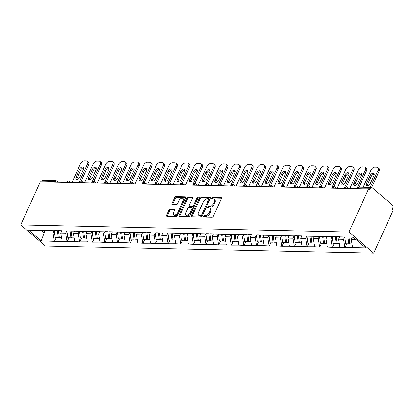 <?xml version="1.0" encoding="UTF-8"?>
<svg xmlns="http://www.w3.org/2000/svg" width="414" height="414" viewBox="0 0 414 414"><rect width="100%" height="100%" fill="white"/><g stroke="black" fill="none" stroke-linecap="round" stroke-linejoin="round"><path stroke-width="0.62" d="M203.409 216.382A0.807 0.481 -49.5 0 0 203.44 217.008A0.807 0.481 -49.5 0 0 203.652 217.081L212.092 217.267A1.154 0.683 -49.5 0 0 213.339 216.299L221.412 198.58A1.154 0.683 -49.5 0 0 221.366 197.685A1.154 0.683 -49.5 0 0 221.066 197.576L212.62 197.395A0.807 0.481 -49.5 0 0 211.751 198.073A0.807 0.481 -49.5 0 0 211.782 198.699A0.807 0.481 -49.5 0 0 211.994 198.772L213.086 198.798A3.695 2.189 -49.5 0 1 214.048 199.134A3.695 2.189 -49.5 0 1 214.193 202.001L213.52 203.476A3.695 2.189 -49.5 0 1 209.541 206.576L208.449 206.55A0.807 0.481 -49.5 0 0 207.58 207.228A0.807 0.481 -49.5 0 0 207.611 207.854A0.807 0.481 -49.5 0 0 207.823 207.926L208.915 207.952A3.695 2.189 -49.5 0 1 209.877 208.289A3.695 2.189 -49.5 0 1 210.022 211.156L209.349 212.636A3.695 2.189 -49.5 0 1 205.37 215.73L204.278 215.704A0.807 0.481 -49.5 0 0 203.409 216.382M209.877 208.289L210.602 208.904A3.695 2.189 -49.5 0 1 210.742 211.771L210.069 213.251A3.695 2.189 -49.5 0 1 206.094 216.346L204.997 216.32A0.807 0.481 -49.5 0 0 204.128 216.998A0.807 0.481 -49.5 0 0 204.092 217.091M221.526 198.187L213.345 198.011A0.807 0.481 -49.5 0 0 212.475 198.689A0.807 0.481 -49.5 0 0 212.434 198.782M214.048 199.134L214.773 199.75A3.695 2.189 -49.5 0 1 214.918 202.617L214.245 204.092A3.695 2.189 -49.5 0 1 210.265 207.191L209.173 207.166A0.807 0.481 -49.5 0 0 208.299 207.844A0.807 0.481 -49.5 0 0 208.263 207.937M170.076 209.349A1.154 0.683 -49.5 0 0 168.829 210.317L166.568 215.29A1.154 0.683 -49.5 0 0 166.609 216.186A1.154 0.683 -49.5 0 0 166.914 216.289L176.292 216.491A1.154 0.683 -49.5 0 0 177.534 215.523L185.607 197.804A1.154 0.683 -49.5 0 0 185.565 196.909A1.154 0.683 -49.5 0 0 185.265 196.805L175.883 196.603A1.154 0.683 -49.5 0 0 174.641 197.571L171.903 203.574A1.154 0.683 -49.5 0 0 171.95 204.469A1.154 0.683 -49.5 0 0 172.25 204.578L176.266 204.661A1.154 0.683 -49.5 0 0 177.508 203.693L178.864 200.718A3.089 1.832 -49.5 0 1 182.998 198.415A3.089 1.832 -49.5 0 1 183.117 200.811L177.803 212.475A3.089 1.832 -49.5 0 1 173.668 214.778A3.089 1.832 -49.5 0 1 173.549 212.382L174.434 210.436A1.154 0.683 -49.5 0 0 174.387 209.541A1.154 0.683 -49.5 0 0 174.087 209.437L170.076 209.349L170.796 209.965A1.154 0.683 -49.5 0 0 169.554 210.933L167.287 215.906A1.154 0.683 -49.5 0 0 167.173 216.294M40.308 181.891L368.548 188.975L348.945 232L20.7 224.916L40.308 181.891M191.284 215.823A1.154 0.683 -49.5 0 0 191.33 216.719A1.154 0.683 -49.5 0 0 191.63 216.822L201.007 217.024A1.154 0.683 -49.5 0 0 202.249 216.061L210.328 198.337A1.154 0.683 -49.5 0 0 210.281 197.442A1.154 0.683 -49.5 0 0 209.981 197.338L200.604 197.136A1.154 0.683 -49.5 0 0 199.357 198.104L191.284 215.823L192.003 216.439A1.154 0.683 -49.5 0 0 191.894 216.827M188.649 216.76L179.272 216.558A1.154 0.683 -49.5 0 1 178.967 216.45A1.154 0.683 -49.5 0 1 178.926 215.554L186.999 197.835A1.154 0.683 -49.5 0 1 188.241 196.867L192.256 196.955A1.154 0.683 -49.5 0 1 192.557 197.059A1.154 0.683 -49.5 0 1 192.603 197.959L189.327 205.142A1.154 0.683 -49.5 0 0 189.374 206.037A1.154 0.683 -49.5 0 0 189.674 206.146L192.334 206.203A1.154 0.683 -49.5 0 0 193.581 205.235L196.992 197.752A0.807 0.481 -49.5 0 1 198.068 197.152A0.807 0.481 -49.5 0 1 198.104 197.778L189.891 215.792A1.154 0.683 -49.5 0 1 188.649 216.76M348.945 232L373.692 253.12L45.452 246.035L20.7 224.916M56.325 237.532L54.591 241.341L62.281 241.507L60.739 233.227L61.893 230.696M54.591 241.341L41.214 240.87L28.659 230.158L353.178 237.165L365.733 247.877L352.578 247.593L351.253 239.499L352.324 237.144M346.839 243.799L345.1 247.613L352.578 247.593M345.1 247.613L339.946 247.318L338.621 239.225L339.775 236.694M334.207 243.53L332.468 247.339L339.946 247.318M332.468 247.339L327.314 247.049L325.989 238.956L327.143 236.42M321.574 243.256L319.841 247.065L327.314 247.049M319.841 247.065L314.681 246.775L313.362 238.681L314.516 236.151M308.942 242.982L307.209 246.791L314.681 246.775M307.209 246.791L302.054 246.501L300.73 238.407L301.884 235.876M296.315 242.713L294.577 246.521L302.054 246.501M294.577 246.521L289.422 246.232L288.097 238.138L289.251 235.602M283.683 242.438L281.944 246.247L289.422 246.232M281.944 246.247L276.79 245.957L275.465 237.864L276.619 235.333M271.051 242.164L269.312 245.973L276.79 245.957M269.312 245.973L264.158 245.683L262.838 237.589L263.992 235.059M258.419 241.895L256.685 245.704L264.158 245.683M256.685 245.704L251.526 245.409L250.206 237.32L251.36 234.785M245.787 241.621L244.053 245.43L251.526 245.409M244.053 245.43L238.899 245.14L237.574 237.046L238.728 234.515M233.16 241.346L231.421 245.155L238.899 245.14M231.421 245.155L226.267 244.865L224.942 236.772L226.096 234.241M220.527 241.072L218.789 244.886L226.267 244.865M218.789 244.886L213.634 244.591L212.315 236.503L213.469 233.967M207.895 240.803L206.162 244.612L213.634 244.591M206.162 244.612L201.002 244.322L199.683 236.228L200.837 233.698M195.263 240.529L193.529 244.338L201.002 244.322M193.529 244.338L188.375 244.048L187.05 235.954L188.204 233.424M182.636 240.255L180.897 244.069L188.375 244.048M180.897 244.069L175.743 243.774L174.418 235.685L175.572 233.149M170.004 239.985L168.265 243.794L175.743 243.774M168.265 243.794L163.111 243.504L161.791 235.411L162.945 232.88M157.372 239.711L155.638 243.52L163.111 243.504M155.638 243.52L150.479 243.23L149.159 235.136L150.313 232.606M144.74 239.437L143.006 243.251L150.479 243.23M143.006 243.251L137.852 242.956L136.527 234.862L137.681 232.332M132.113 239.168L130.374 242.977L137.852 242.956M130.374 242.977L125.219 242.687L123.895 234.593L125.049 232.057M119.48 238.894L117.742 242.702L125.219 242.687M117.742 242.702L112.587 242.413L111.268 234.319L112.417 231.788M106.848 238.619L105.115 242.428L112.587 242.413M105.115 242.428L99.955 242.138L98.635 234.045L99.79 231.514M94.216 238.35L92.482 242.159L99.955 242.138M92.482 242.159L87.328 241.869L86.003 233.775L87.157 231.24M81.589 238.076L79.85 241.885L87.328 241.869M79.85 241.885L74.696 241.595L73.371 233.501L74.525 230.971M68.957 237.802L67.218 241.61L74.696 241.595M67.218 241.61L62.064 241.321M60.739 233.227L65.681 233.336L66.752 230.981M54.964 230.546L54.446 230.717M67.001 241.429L65.681 233.336M73.371 233.501L78.313 233.61L79.385 231.255M67.591 230.821L67.078 230.986M79.633 241.698L78.313 233.61M86.003 233.775L90.94 233.879L92.017 231.524M80.223 231.09L79.711 231.26M92.265 241.973L90.94 233.879M98.635 234.045L103.572 234.153L104.644 231.799M92.855 231.364L92.343 231.535M104.897 242.247L103.572 234.153M111.268 234.319L116.205 234.427L117.276 232.073M105.487 231.638L104.97 231.809M117.524 242.516L116.205 234.427M123.895 234.593L128.837 234.697L129.908 232.347M118.114 231.912L117.602 232.078M130.156 242.79L128.837 234.697M136.527 234.862L141.464 234.971L142.54 232.616M130.746 232.182L130.234 232.352M142.789 243.065L141.464 234.971M149.159 235.136L154.096 235.245L155.167 232.891M143.379 232.456L142.866 232.627M155.421 243.339L154.096 235.245M161.791 235.411L166.728 235.514L167.799 233.165M156.011 232.73L155.493 232.896M168.053 243.608L166.728 235.514M174.418 235.685L179.36 235.789L180.432 233.434M168.643 232.999L168.125 233.17M180.68 243.882L179.36 235.789M187.05 235.954L191.987 236.063L193.064 233.708M181.27 233.273L180.758 233.444M193.312 244.156L191.987 236.063M199.683 236.228L204.619 236.332L205.696 233.982M193.902 233.548L193.39 233.713M205.944 244.426L204.619 236.332M212.315 236.503L217.252 236.606L218.323 234.252M206.534 233.817L206.017 233.988M218.576 244.7L217.252 236.606M224.942 236.772L229.884 236.88L230.955 234.526M219.166 234.091L218.649 234.262M231.203 244.974L229.884 236.88M237.574 237.046L242.516 237.155L243.587 234.8M231.793 234.365L231.281 234.531M243.836 245.243L242.516 237.155M250.206 237.32L255.143 237.424L256.219 235.069M244.426 234.634L243.913 234.805M256.468 245.518L255.143 237.424M262.838 237.589L267.775 237.698L268.846 235.343M257.058 234.909L256.545 235.08M269.1 245.792L267.775 237.698M275.465 237.864L280.407 237.972L281.479 235.618M269.69 235.183L269.172 235.349M281.727 246.061L280.407 237.972M288.097 238.138L293.04 238.241L294.111 235.887M282.317 235.457L281.805 235.623M294.359 246.335L293.04 238.241M300.73 238.407L305.667 238.516L306.743 236.161M294.949 235.726L294.437 235.897M306.991 246.609L305.667 238.516M313.362 238.681L318.299 238.79L319.37 236.435M307.581 236.001L307.069 236.171M319.624 246.879L318.299 238.79M325.989 238.956L330.931 239.059L332.002 236.71M320.213 236.275L319.696 236.441M332.251 247.153L330.931 239.059M338.621 239.225L343.563 239.333L344.634 236.979M332.84 236.544L332.328 236.715M344.883 247.427L343.563 239.333M368.548 188.975L369.635 189.902L370.364 188.298A1.765 1.283 91.2 0 1 371.482 187.454A1.765 1.283 91.2 0 1 372.134 187.718L392.55 205.137A1.765 1.283 91.2 0 1 392.948 207.564L392.218 209.168L393.3 210.095L373.692 253.12M351.253 239.499L356.035 239.602M41.084 230.427L43.941 232.865L53.049 233.061L54.12 230.707M45.095 230.334L41.214 240.87M42.331 230.272L41.819 230.443M54.374 241.155L53.049 233.061M54.348 182.196L54.669 181.482L42.119 181.213L41.798 181.922M42.119 181.213A1.765 1.283 -88.8 0 1 43.242 180.369L55.792 180.639A1.765 1.283 -88.8 0 0 54.669 181.482A1.765 0.621 24.5 0 1 56.728 182.248M210.436 197.949L201.323 197.752A1.154 0.683 -49.5 0 0 200.081 198.72L192.003 216.439M200.759 215.627A0.807 0.481 -49.5 0 0 201.634 214.954L208.718 199.398A0.807 0.481 -49.5 0 0 208.687 198.772A0.807 0.481 -49.5 0 0 208.475 198.699L207.326 198.673A3.695 2.189 -49.5 0 0 203.346 201.768L198.503 212.398A3.695 2.189 -49.5 0 0 198.642 215.264A3.695 2.189 -49.5 0 0 199.61 215.606L200.759 215.627L201.483 216.243A0.807 0.481 -49.5 0 0 202.353 215.57L201.634 214.954M208.687 198.772L209.412 199.388A0.807 0.481 -49.5 0 1 209.443 200.014L202.353 215.57M198.642 215.264L199.367 215.88A3.695 2.189 -49.5 0 0 200.329 216.222L199.61 215.606M201.483 216.243L200.329 216.222M192.717 197.566L188.965 197.483A1.154 0.683 -49.5 0 0 187.723 198.451L179.645 216.17A1.154 0.683 -49.5 0 0 179.531 216.563M189.374 206.037L190.093 206.653A1.154 0.683 -49.5 0 0 190.393 206.762L193.059 206.819A1.154 0.683 -49.5 0 0 194.301 205.851L197.711 198.368L196.992 197.752M198.027 197.944A0.807 0.481 -49.5 0 0 197.711 198.368M185.927 212.599A3.089 1.832 -49.5 0 0 186.052 214.995A3.089 1.832 -49.5 0 0 190.181 212.692L192.055 208.584A1.154 0.683 -49.5 0 0 192.008 207.688A1.154 0.683 -49.5 0 0 191.708 207.58L189.048 207.523A1.154 0.683 -49.5 0 0 187.801 208.49L185.927 212.599M186.052 214.995L186.771 215.611A3.089 1.832 -49.5 0 0 190.901 213.308L190.181 212.692M192.008 207.688L192.733 208.299A1.154 0.683 -49.5 0 1 192.774 209.199L190.901 213.308M174.548 210.048L170.796 209.965M173.668 214.778L174.392 215.394A3.089 1.832 -49.5 0 0 178.522 213.091L177.803 212.475M182.998 198.415L183.718 199.025A3.089 1.832 -49.5 0 1 183.837 201.427L178.522 213.091M185.72 197.416L176.607 197.219A1.154 0.683 -49.5 0 0 175.365 198.187L172.628 204.19A1.154 0.683 -49.5 0 0 172.514 204.583M379.105 171.184L378.018 170.263A3.529 2.091 -49.5 0 0 377.884 167.52L378.965 168.446A3.529 2.091 130.5 0 1 379.105 171.184L371.679 187.48M367.415 185.731A2.763 1.635 130.5 0 1 367.668 184.256L371.234 176.431A2.763 1.635 130.5 0 1 374.209 174.118M378.018 170.263L370.199 187.428M377.884 167.52A3.529 2.091 -49.5 0 0 376.963 167.199L374.779 167.152A3.529 2.091 -49.5 0 0 370.975 170.107L363.156 187.273M370.39 183.412A2.763 1.635 130.5 0 1 366.695 185.477A2.763 1.635 130.5 0 1 366.587 183.33L370.152 175.51A2.763 1.635 130.5 0 1 373.847 173.445A2.763 1.635 130.5 0 1 373.956 175.593L370.39 183.412M348.95 237.072L349.871 243.867L351.972 243.913M352.066 237.139L352.128 237.584M344.779 236.984L345.7 243.779L348.816 243.846L347.895 237.051M349.83 243.567L348.816 243.846M366.473 170.91L365.391 169.988A3.529 2.091 -49.5 0 0 365.251 167.251L366.333 168.172A3.529 2.091 130.5 0 1 366.473 170.91L359.057 187.185M354.782 185.456A2.763 1.635 130.5 0 1 355.036 183.982L358.602 176.162A2.763 1.635 130.5 0 1 361.582 173.844M365.391 169.988L356.852 188.727M365.251 167.251A3.529 2.091 -49.5 0 0 364.33 166.925L362.146 166.878A3.529 2.091 -49.5 0 0 358.348 169.838L349.804 188.572M357.758 183.143A2.763 1.635 130.5 0 1 354.063 185.203A2.763 1.635 130.5 0 1 353.954 183.06L357.52 175.236A2.763 1.635 130.5 0 1 361.22 173.171A2.763 1.635 130.5 0 1 361.324 175.319L357.758 183.143M339.408 236.689A9.651 7.002 91.2 0 0 339.413 236.704L336.297 236.637A9.651 7.002 -88.8 0 1 336.292 236.622L337.239 243.592L339.345 243.639M339.413 236.704L339.496 237.31M332.147 236.71L333.068 243.504L336.189 243.572L335.242 236.617A9.651 7.002 -88.8 0 1 335.242 236.596M337.198 243.292L336.189 243.572M353.841 170.64L352.759 169.714A3.529 2.091 -49.5 0 0 352.619 166.977L353.706 167.903A3.529 2.091 130.5 0 1 353.841 170.64L346.425 186.916M342.15 185.182A2.763 1.635 130.5 0 1 342.404 183.712L345.969 175.888A2.763 1.635 130.5 0 1 348.95 173.569M352.759 169.714L344.22 188.453M352.619 166.977A3.529 2.091 -49.5 0 0 351.703 166.656L349.514 166.609A3.529 2.091 -49.5 0 0 345.716 169.564L337.177 188.303M345.131 182.869A2.763 1.635 130.5 0 1 341.431 184.934A2.763 1.635 130.5 0 1 341.322 182.786L344.888 174.962A2.763 1.635 130.5 0 1 348.588 172.902A2.763 1.635 130.5 0 1 348.697 175.044L345.131 182.869M326.863 237.041L326.781 236.43A9.651 7.002 91.2 0 0 326.781 236.43L323.665 236.363A9.651 7.002 -88.8 0 1 323.66 236.347M323.665 236.363L324.607 243.323L326.713 243.365M319.515 236.435L320.441 243.23L323.557 243.297L322.609 236.342A9.651 7.002 -88.8 0 1 322.609 236.327M324.566 243.018L323.557 243.297M341.208 170.366L340.127 169.445A3.529 2.091 -49.5 0 0 339.992 166.702L341.074 167.629A3.529 2.091 130.5 0 1 341.208 170.366L333.793 186.647M329.518 184.913A2.763 1.635 130.5 0 1 329.777 183.438L333.342 175.614A2.763 1.635 130.5 0 1 336.318 173.3M340.127 169.445L331.588 188.179M339.992 166.702A3.529 2.091 -49.5 0 0 339.071 166.381L336.882 166.335A3.529 2.091 -49.5 0 0 333.084 169.29L324.545 188.028M332.499 182.595A2.763 1.635 130.5 0 1 328.799 184.66A2.763 1.635 130.5 0 1 328.695 182.512L332.256 174.692A2.763 1.635 130.5 0 1 335.956 172.628A2.763 1.635 130.5 0 1 336.064 174.775L332.499 182.595M314.148 236.14A9.651 7.002 91.2 0 0 314.148 236.161L311.033 236.094A9.651 7.002 -88.8 0 1 311.033 236.073L311.98 243.049L314.081 243.096M314.148 236.161L314.231 236.767M306.888 236.166L307.809 242.961L310.924 243.028L309.982 236.068A9.651 7.002 -88.8 0 1 309.977 236.052L307.53 236.016M311.939 242.749L310.924 243.028M328.581 170.092L327.495 169.171A3.529 2.091 -49.5 0 0 327.36 166.433L328.442 167.354A3.529 2.091 130.5 0 1 328.581 170.092L321.161 186.372M316.891 184.639A2.763 1.635 130.5 0 1 317.145 183.164L320.71 175.345A2.763 1.635 130.5 0 1 323.686 173.026M327.495 169.171L318.956 187.909M327.36 166.433A3.529 2.091 -49.5 0 0 326.439 166.107L324.255 166.061A3.529 2.091 -49.5 0 0 320.452 169.016L311.913 187.754M319.867 182.326A2.763 1.635 130.5 0 1 316.172 184.385A2.763 1.635 130.5 0 1 316.063 182.243L319.629 174.418A2.763 1.635 130.5 0 1 323.324 172.353A2.763 1.635 130.5 0 1 323.432 174.501L319.867 182.326M301.604 236.492L301.521 235.887A9.651 7.002 91.2 0 0 301.521 235.887L298.401 235.82A9.651 7.002 -88.8 0 1 298.401 235.804M298.401 235.82L299.348 242.775L301.449 242.821M294.256 235.892L295.177 242.687L298.292 242.754L297.35 235.799A9.651 7.002 -88.8 0 1 297.345 235.778M299.306 242.475L298.292 242.754M315.949 169.823L314.868 168.896A3.529 2.091 -49.5 0 0 314.728 166.159L315.81 167.08A3.529 2.091 130.5 0 1 315.949 169.823L308.528 186.098M304.259 184.365A2.763 1.635 130.5 0 1 304.513 182.89L308.078 175.07A2.763 1.635 130.5 0 1 311.059 172.752M314.868 168.896L306.329 187.635M314.728 166.159A3.529 2.091 -49.5 0 0 313.807 165.838L311.623 165.791A3.529 2.091 -49.5 0 0 307.819 168.746L299.281 187.485M307.235 182.051A2.763 1.635 130.5 0 1 303.54 184.116A2.763 1.635 130.5 0 1 303.431 181.969L306.997 174.144A2.763 1.635 130.5 0 1 310.691 172.084A2.763 1.635 130.5 0 1 310.8 174.227L307.235 182.051M288.884 235.597A9.651 7.002 91.2 0 0 288.889 235.613L285.769 235.545A9.651 7.002 -88.8 0 1 285.769 235.53L286.716 242.506L288.822 242.547M288.889 235.613L288.972 236.223M281.623 235.618L282.545 242.413L285.665 242.48L284.718 235.525A9.651 7.002 -88.8 0 1 284.718 235.509L282.27 235.473M286.674 242.2L285.665 242.48M303.317 169.549L302.236 168.622A3.529 2.091 -49.5 0 0 302.096 165.885L303.183 166.811A3.529 2.091 130.5 0 1 303.317 169.549L295.896 185.829M291.627 184.095A2.763 1.635 130.5 0 1 291.88 182.621L295.446 174.796A2.763 1.635 130.5 0 1 298.427 172.483M302.236 168.622L293.697 187.361M302.096 165.885A3.529 2.091 -49.5 0 0 301.175 165.564L298.991 165.517A3.529 2.091 -49.5 0 0 295.192 168.472L286.654 187.211M294.608 181.777A2.763 1.635 130.5 0 1 290.907 183.842A2.763 1.635 130.5 0 1 290.799 181.694L294.364 173.875A2.763 1.635 130.5 0 1 298.064 171.81A2.763 1.635 130.5 0 1 298.168 173.958L294.608 181.777M276.34 235.949L276.257 235.343A9.651 7.002 91.2 0 0 276.257 235.343L273.142 235.276A9.651 7.002 -88.8 0 1 273.136 235.255M273.142 235.276L274.084 242.231L276.19 242.278M268.991 235.349L269.918 242.138L273.033 242.206L272.086 235.25A9.651 7.002 -88.8 0 1 272.086 235.235M274.042 241.926L273.033 242.206M290.685 169.274L289.603 168.353A3.529 2.091 -49.5 0 0 289.469 165.616L290.55 166.537A3.529 2.091 130.5 0 1 290.685 169.274L283.269 185.555M278.995 183.821A2.763 1.635 130.5 0 1 279.253 182.346L282.819 174.522A2.763 1.635 130.5 0 1 285.795 172.208M289.603 168.353L281.065 187.092M289.469 165.616A3.529 2.091 -49.5 0 0 288.548 165.289L286.359 165.243A3.529 2.091 -49.5 0 0 282.56 168.198L274.021 186.937M281.975 181.503A2.763 1.635 130.5 0 1 278.275 183.568A2.763 1.635 130.5 0 1 278.167 181.425L281.732 173.601A2.763 1.635 130.5 0 1 285.432 171.536A2.763 1.635 130.5 0 1 285.541 173.683L281.975 181.503M263.625 235.054A9.651 7.002 91.2 0 0 263.625 235.069L260.509 235.002A9.651 7.002 -88.8 0 1 260.509 234.986L261.457 241.957L263.558 242.004M263.625 235.069L263.708 235.675M256.359 235.074L257.285 241.869L260.401 241.936L259.459 234.976A9.651 7.002 -88.8 0 1 259.454 234.961L257.006 234.924M261.415 241.657L260.401 241.936M278.058 169.005L276.971 168.079A3.529 2.091 -49.5 0 0 276.837 165.341L277.918 166.262A3.529 2.091 130.5 0 1 278.058 169.005L270.637 185.281M266.368 183.547A2.763 1.635 130.5 0 1 266.621 182.072L270.187 174.253A2.763 1.635 130.5 0 1 273.162 171.934M276.971 168.079L268.432 186.817M276.837 165.341A3.529 2.091 -49.5 0 0 275.915 165.02L273.732 164.969A3.529 2.091 -49.5 0 0 269.928 167.929L261.389 186.662M269.343 181.234A2.763 1.635 130.5 0 1 265.648 183.293A2.763 1.635 130.5 0 1 265.54 181.151L269.105 173.326A2.763 1.635 130.5 0 1 272.8 171.267A2.763 1.635 130.5 0 1 272.909 173.409L269.343 181.234M251.081 235.406L250.998 234.795A9.651 7.002 91.2 0 0 250.998 234.795L247.877 234.728A9.651 7.002 -88.8 0 1 247.877 234.712M247.877 234.728L248.824 241.683L250.925 241.729M243.732 234.8L244.653 241.595L247.769 241.662L246.827 234.707A9.651 7.002 -88.8 0 1 246.822 234.686M248.783 241.383L247.769 241.662M265.426 168.731L264.344 167.805A3.529 2.091 -49.5 0 0 264.204 165.067L265.286 165.993A3.529 2.091 130.5 0 1 265.426 168.731L258.005 185.011M253.735 183.278A2.763 1.635 130.5 0 1 253.989 181.803L257.555 173.978A2.763 1.635 130.5 0 1 260.535 171.665M264.344 167.805L255.805 186.543M264.204 165.067A3.529 2.091 -49.5 0 0 263.283 164.746L261.099 164.7A3.529 2.091 -49.5 0 0 257.296 167.654L248.757 186.393M256.711 180.959A2.763 1.635 130.5 0 1 253.016 183.024A2.763 1.635 130.5 0 1 252.907 180.877L256.473 173.057A2.763 1.635 130.5 0 1 260.168 170.992A2.763 1.635 130.5 0 1 260.277 173.135L256.711 180.959M238.361 234.505A9.651 7.002 91.2 0 0 238.366 234.521L235.245 234.453A9.651 7.002 -88.8 0 1 235.245 234.438M235.245 234.453L236.192 241.414L238.293 241.46M238.366 234.521L238.448 235.131M231.1 234.531L232.021 241.321L235.142 241.388L234.195 234.433A9.651 7.002 -88.8 0 1 234.195 234.417L231.747 234.381M236.151 241.108L235.142 241.388M252.794 168.457L251.712 167.535A3.529 2.091 -49.5 0 0 251.572 164.798L252.654 165.719A3.529 2.091 130.5 0 1 252.794 168.457L245.373 184.737M241.103 183.004A2.763 1.635 130.5 0 1 241.357 181.529L244.922 173.704A2.763 1.635 130.5 0 1 247.903 171.391M251.712 167.535L243.173 186.269M251.572 164.798A3.529 2.091 -49.5 0 0 250.651 164.472L248.467 164.425A3.529 2.091 -49.5 0 0 244.669 167.38L236.13 186.119M244.084 180.685A2.763 1.635 130.5 0 1 240.384 182.75A2.763 1.635 130.5 0 1 240.275 180.607L243.841 172.783A2.763 1.635 130.5 0 1 247.541 170.718A2.763 1.635 130.5 0 1 247.644 172.866L244.084 180.685M225.733 234.231A9.651 7.002 91.2 0 0 225.733 234.252L222.618 234.184A9.651 7.002 -88.8 0 1 222.613 234.164M222.618 234.184L223.56 241.139L225.666 241.186M225.733 234.252L225.816 234.857M218.468 234.257L219.389 241.051L222.509 241.119L221.562 234.158A9.651 7.002 -88.8 0 1 221.562 234.143M223.519 240.839L222.509 241.119M240.161 168.182L239.08 167.261A3.529 2.091 -49.5 0 0 238.945 164.524L240.027 165.445A3.529 2.091 130.5 0 1 240.161 168.182L232.746 184.463M228.471 182.729A2.763 1.635 130.5 0 1 228.73 181.254L232.29 173.435A2.763 1.635 130.5 0 1 235.271 171.117M239.08 167.261L230.541 186M238.945 164.524A3.529 2.091 -49.5 0 0 238.024 164.203L235.835 164.151A3.529 2.091 -49.5 0 0 232.037 167.111L223.498 185.845M231.452 180.416A2.763 1.635 130.5 0 1 227.752 182.476A2.763 1.635 130.5 0 1 227.643 180.333L231.209 172.509A2.763 1.635 130.5 0 1 234.909 170.449A2.763 1.635 130.5 0 1 235.017 172.591L231.452 180.416M213.101 233.962A9.651 7.002 91.2 0 0 213.101 233.977L209.986 233.91A9.651 7.002 -88.8 0 1 209.981 233.894M209.986 233.91L210.928 240.865L213.034 240.912M213.101 233.977L213.184 234.588M205.836 233.982L206.762 240.777L209.877 240.844L208.935 233.889A9.651 7.002 -88.8 0 1 208.93 233.869M210.892 240.565L209.877 240.844M227.529 167.913L226.448 166.987A3.529 2.091 -49.5 0 0 226.313 164.249L227.395 165.176A3.529 2.091 130.5 0 1 227.529 167.913L220.113 184.194M215.839 182.46A2.763 1.635 130.5 0 1 216.098 180.985L219.663 173.161A2.763 1.635 130.5 0 1 222.639 170.847M226.448 166.987L217.909 185.726M226.313 164.249A3.529 2.091 -49.5 0 0 225.392 163.928L223.203 163.882A3.529 2.091 -49.5 0 0 219.404 166.837L210.866 185.576M218.82 180.142A2.763 1.635 130.5 0 1 215.12 182.207A2.763 1.635 130.5 0 1 215.016 180.059L218.582 172.24A2.763 1.635 130.5 0 1 222.277 170.175A2.763 1.635 130.5 0 1 222.385 172.317L218.82 180.142M200.469 233.687A9.651 7.002 91.2 0 0 200.474 233.703L197.354 233.636A9.651 7.002 -88.8 0 1 197.354 233.62L198.301 240.596L200.402 240.643M200.474 233.703L200.552 234.314M193.209 233.713L194.13 240.503L197.245 240.57L196.303 233.615A9.651 7.002 -88.8 0 1 196.298 233.599M198.259 240.291L197.245 240.57M214.902 167.639L213.821 166.718A3.529 2.091 -49.5 0 0 213.681 163.98L214.762 164.901A3.529 2.091 130.5 0 1 214.902 167.639L207.481 183.919M203.212 182.186A2.763 1.635 130.5 0 1 203.465 180.711L207.031 172.886A2.763 1.635 130.5 0 1 210.007 170.573M213.821 166.718L205.282 185.451M213.681 163.98A3.529 2.091 -49.5 0 0 212.76 163.654L210.576 163.608A3.529 2.091 -49.5 0 0 206.772 166.563L198.234 185.301M206.188 179.867A2.763 1.635 130.5 0 1 202.493 181.932A2.763 1.635 130.5 0 1 202.384 179.785L205.949 171.965A2.763 1.635 130.5 0 1 209.644 169.9A2.763 1.635 130.5 0 1 209.753 172.048L206.188 179.867M187.837 233.413A9.651 7.002 91.2 0 0 187.842 233.434L184.722 233.367A9.651 7.002 -88.8 0 1 184.722 233.346M184.722 233.367L185.669 240.322L187.77 240.368M187.842 233.434L187.925 234.039M180.576 233.439L181.498 240.234L184.618 240.301L183.671 233.341A9.651 7.002 -88.8 0 1 183.671 233.325M185.627 240.022L184.618 240.301M202.27 167.365L201.188 166.444A3.529 2.091 -49.5 0 0 201.049 163.706L202.13 164.627A3.529 2.091 130.5 0 1 202.27 167.365L194.849 183.645M190.58 181.912A2.763 1.635 130.5 0 1 190.833 180.437L194.399 172.617A2.763 1.635 130.5 0 1 197.38 170.299M201.188 166.444L192.65 185.182M201.049 163.706A3.529 2.091 -49.5 0 0 200.128 163.38L197.944 163.333A3.529 2.091 -49.5 0 0 194.145 166.293L185.607 185.027M193.555 179.598A2.763 1.635 130.5 0 1 189.86 181.658A2.763 1.635 130.5 0 1 189.752 179.516L193.317 171.691A2.763 1.635 130.5 0 1 197.017 169.631A2.763 1.635 130.5 0 1 197.121 171.774L193.555 179.598M175.21 233.144A9.651 7.002 91.2 0 0 175.21 233.16L172.095 233.092A9.651 7.002 -88.8 0 1 172.089 233.077L173.036 240.048L175.143 240.094M175.21 233.16L175.293 233.77M167.944 233.165L168.865 239.96L171.986 240.027L171.039 233.072A9.651 7.002 -88.8 0 1 171.039 233.051M172.995 239.747L171.986 240.027M189.638 167.096L188.556 166.169A3.529 2.091 -49.5 0 0 188.417 163.432L189.503 164.358A3.529 2.091 130.5 0 1 189.638 167.096L182.222 183.376M177.948 181.637A2.763 1.635 130.5 0 1 178.206 180.168L181.767 172.343A2.763 1.635 130.5 0 1 184.747 170.025M188.556 166.169L180.018 184.908M188.417 163.432A3.529 2.091 -49.5 0 0 187.501 163.111L185.312 163.064A3.529 2.091 -49.5 0 0 181.513 166.019L172.974 184.758M180.928 179.324A2.763 1.635 130.5 0 1 177.228 181.389A2.763 1.635 130.5 0 1 177.12 179.241L180.685 171.417A2.763 1.635 130.5 0 1 184.385 169.357A2.763 1.635 130.5 0 1 184.494 171.499L180.928 179.324M162.661 233.496L162.578 232.885A9.651 7.002 91.2 0 0 162.578 232.885L159.462 232.818A9.651 7.002 -88.8 0 1 159.457 232.803M159.462 232.818L160.404 239.778L162.511 239.82M155.312 232.896L156.238 239.685L159.354 239.753L158.407 232.797A9.651 7.002 -88.8 0 1 158.407 232.782M160.363 239.473L159.354 239.753M177.006 166.821L175.924 165.9A3.529 2.091 -49.5 0 0 175.79 163.157L176.871 164.084A3.529 2.091 130.5 0 1 177.006 166.821L169.59 183.102M165.315 181.368A2.763 1.635 130.5 0 1 165.574 179.893L169.14 172.069A2.763 1.635 130.5 0 1 172.115 169.756M175.924 165.9L167.385 184.634M175.79 163.157A3.529 2.091 -49.5 0 0 174.868 162.837L172.679 162.79A3.529 2.091 -49.5 0 0 168.881 165.745L160.342 184.484M168.296 179.05A2.763 1.635 130.5 0 1 164.596 181.115A2.763 1.635 130.5 0 1 164.493 178.967L168.053 171.148A2.763 1.635 130.5 0 1 171.753 169.083A2.763 1.635 130.5 0 1 171.862 171.23L168.296 179.05M149.946 232.596A9.651 7.002 91.2 0 0 149.946 232.616L146.83 232.549A9.651 7.002 -88.8 0 1 146.83 232.528L147.777 239.504L149.878 239.551M149.946 232.616L150.028 233.222M142.685 232.621L143.606 239.416L146.722 239.483L145.78 232.523A9.651 7.002 -88.8 0 1 145.775 232.508L143.332 232.471M147.736 239.204L146.722 239.483M164.379 166.547L163.297 165.626A3.529 2.091 -49.5 0 0 163.157 162.888L164.239 163.809A3.529 2.091 130.5 0 1 164.379 166.547L156.958 182.828M152.688 181.094A2.763 1.635 130.5 0 1 152.942 179.619L156.508 171.8A2.763 1.635 130.5 0 1 159.483 169.481M163.297 165.626L154.753 184.365M163.157 162.888A3.529 2.091 -49.5 0 0 162.236 162.562L160.052 162.516A3.529 2.091 -49.5 0 0 156.249 165.476L147.71 184.209M155.664 178.781A2.763 1.635 130.5 0 1 151.969 180.84A2.763 1.635 130.5 0 1 151.86 178.698L155.426 170.873A2.763 1.635 130.5 0 1 159.121 168.808A2.763 1.635 130.5 0 1 159.23 170.956L155.664 178.781M137.401 232.947L137.319 232.342A9.651 7.002 91.2 0 0 137.319 232.342L134.198 232.275A9.651 7.002 -88.8 0 1 134.198 232.259M134.198 232.275L135.145 239.23L137.246 239.276M130.053 232.347L130.974 239.142L134.095 239.209L133.148 232.254A9.651 7.002 -88.8 0 1 133.142 232.233M135.104 238.93L134.095 239.209M151.747 166.278L150.665 165.352A3.529 2.091 -49.5 0 0 150.525 162.614L151.607 163.54A3.529 2.091 130.5 0 1 151.747 166.278L144.326 182.553M140.056 180.82A2.763 1.635 130.5 0 1 140.31 179.345L143.875 171.525A2.763 1.635 130.5 0 1 146.856 169.207M150.665 165.352L142.126 184.09M150.525 162.614A3.529 2.091 -49.5 0 0 149.604 162.293L147.42 162.247A3.529 2.091 -49.5 0 0 143.622 165.202L135.078 183.94M143.032 178.506A2.763 1.635 130.5 0 1 139.337 180.571A2.763 1.635 130.5 0 1 139.228 178.424L142.794 170.599A2.763 1.635 130.5 0 1 146.494 168.539A2.763 1.635 130.5 0 1 146.597 170.682L143.032 178.506M124.681 232.052A9.651 7.002 91.2 0 0 124.686 232.068L121.571 232A9.651 7.002 -88.8 0 1 121.566 231.985L122.513 238.961L124.619 239.002M124.686 232.068L124.769 232.678M117.421 232.073L118.342 238.868L121.462 238.935L120.515 231.98A9.651 7.002 -88.8 0 1 120.515 231.964L118.068 231.928M122.472 238.655L121.462 238.935M139.114 166.004L138.033 165.082A3.529 2.091 -49.5 0 0 137.893 162.34L138.98 163.266A3.529 2.091 130.5 0 1 139.114 166.004L131.699 182.284M127.424 180.551A2.763 1.635 130.5 0 1 127.678 179.076L131.243 171.251A2.763 1.635 130.5 0 1 134.224 168.938M138.033 165.082L129.494 183.816M137.893 162.34A3.529 2.091 -49.5 0 0 136.977 162.019L134.788 161.972A3.529 2.091 -49.5 0 0 130.99 164.927L122.451 183.666M130.405 178.232A2.763 1.635 130.5 0 1 126.705 180.297A2.763 1.635 130.5 0 1 126.596 178.149L130.162 170.33A2.763 1.635 130.5 0 1 133.862 168.265A2.763 1.635 130.5 0 1 133.97 170.413L130.405 178.232M112.137 232.404L112.054 231.799A9.651 7.002 91.2 0 0 112.054 231.799L108.939 231.731A9.651 7.002 -88.8 0 1 108.934 231.711M108.939 231.731L109.881 238.687L111.987 238.733M104.789 231.804L105.715 238.599L108.83 238.666L107.883 231.705A9.651 7.002 -88.8 0 1 107.883 231.69M109.839 238.381L108.83 238.666M126.482 165.729L125.401 164.808A3.529 2.091 -49.5 0 0 125.266 162.071L126.348 162.992A3.529 2.091 130.5 0 1 126.482 165.729L119.066 182.01M114.792 180.276A2.763 1.635 130.5 0 1 115.051 178.801L118.616 170.977A2.763 1.635 130.5 0 1 121.592 168.664M125.401 164.808L116.862 183.547M125.266 162.071A3.529 2.091 -49.5 0 0 124.345 161.745L122.156 161.698A3.529 2.091 -49.5 0 0 118.357 164.653L109.819 183.392M117.773 177.963A2.763 1.635 130.5 0 1 114.073 180.023A2.763 1.635 130.5 0 1 113.969 177.88L117.529 170.056A2.763 1.635 130.5 0 1 121.23 167.991A2.763 1.635 130.5 0 1 121.338 170.138L117.773 177.963M99.422 231.509A9.651 7.002 91.2 0 0 99.422 231.524L96.307 231.457A9.651 7.002 -88.8 0 1 96.307 231.442L97.254 238.412L99.355 238.459M99.422 231.524L99.505 232.13M92.162 231.529L93.083 238.324L96.198 238.392L95.256 231.436A9.651 7.002 -88.8 0 1 95.251 231.416L92.803 231.379M97.212 238.112L96.198 238.392M113.855 165.46L112.768 164.534A3.529 2.091 -49.5 0 0 112.634 161.796L113.715 162.718A3.529 2.091 130.5 0 1 113.855 165.46L106.434 181.736M102.165 180.002A2.763 1.635 130.5 0 1 102.418 178.527L105.984 170.708A2.763 1.635 130.5 0 1 108.96 168.389M112.768 164.534L104.23 183.273M112.634 161.796A3.529 2.091 -49.5 0 0 111.713 161.476L109.529 161.429A3.529 2.091 -49.5 0 0 105.725 164.384L97.186 183.123M105.14 177.689A2.763 1.635 130.5 0 1 101.446 179.748A2.763 1.635 130.5 0 1 101.337 177.606L104.902 169.781A2.763 1.635 130.5 0 1 108.597 167.722A2.763 1.635 130.5 0 1 108.706 169.864L105.14 177.689M86.878 231.861L86.795 231.25A9.651 7.002 91.2 0 0 86.795 231.25L83.675 231.183A9.651 7.002 -88.8 0 1 83.675 231.167M83.675 231.183L84.622 238.143L86.723 238.185M79.529 231.255L80.451 238.05L83.566 238.117L82.624 231.162A9.651 7.002 -88.8 0 1 82.619 231.141M84.58 237.838L83.566 238.117M101.223 165.186L100.141 164.26A3.529 2.091 -49.5 0 0 100.002 161.522L101.083 162.448A3.529 2.091 130.5 0 1 101.223 165.186L93.802 181.467M89.533 179.733A2.763 1.635 130.5 0 1 89.786 178.258L93.352 170.433A2.763 1.635 130.5 0 1 96.333 168.12M100.141 164.26L91.603 182.998M100.002 161.522A3.529 2.091 -49.5 0 0 99.081 161.201L96.897 161.155A3.529 2.091 -49.5 0 0 93.098 164.11L84.554 182.848M92.508 177.415A2.763 1.635 130.5 0 1 88.813 179.479A2.763 1.635 130.5 0 1 88.705 177.332L92.27 169.512A2.763 1.635 130.5 0 1 95.965 167.447A2.763 1.635 130.5 0 1 96.074 169.595L92.508 177.415M74.158 230.96A9.651 7.002 91.2 0 0 74.163 230.981L71.048 230.914A9.651 7.002 -88.8 0 1 71.042 230.893M71.048 230.914L71.989 237.869L74.096 237.915M74.163 230.981L74.246 231.586M66.897 230.986L67.818 237.776L70.939 237.843L69.992 230.888A9.651 7.002 -88.8 0 1 69.992 230.872L67.544 230.836M71.948 237.564L70.939 237.843M88.591 164.912L87.509 163.991A3.529 2.091 -49.5 0 0 87.37 161.253L88.456 162.174A3.529 2.091 130.5 0 1 88.591 164.912L81.17 181.192M76.9 179.459A2.763 1.635 130.5 0 1 77.154 177.984L80.72 170.159A2.763 1.635 130.5 0 1 83.7 167.846M87.509 163.991L78.97 182.729M87.37 161.253A3.529 2.091 -49.5 0 0 86.454 160.927L84.265 160.88A3.529 2.091 -49.5 0 0 80.466 163.835L71.927 182.574M79.881 177.14A2.763 1.635 130.5 0 1 76.181 179.205A2.763 1.635 130.5 0 1 76.072 177.063L79.638 169.238A2.763 1.635 130.5 0 1 83.338 167.173A2.763 1.635 130.5 0 1 83.447 169.321L79.881 177.14M61.614 231.312L61.531 230.707A9.651 7.002 91.2 0 0 61.531 230.707L58.415 230.639A9.651 7.002 -88.8 0 1 58.41 230.624M58.415 230.639L59.357 237.595L61.463 237.641M54.265 230.712L55.191 237.507L58.307 237.574L57.36 230.614A9.651 7.002 -88.8 0 1 57.36 230.598M59.316 237.294L58.307 237.574M370.364 188.298L357.815 188.023L357.489 188.737M358.933 187.185A1.765 1.283 91.2 0 0 357.815 188.023A1.765 0.621 -155.5 0 0 357.292 188.215A1.765 1.765 0 0 1 358.933 187.185L371.482 187.454M347.553 188.525A1.765 1.045 130.5 0 0 347.413 187.335A1.765 1.765 0 0 0 344.66 187.946A1.765 0.621 -155.5 0 1 345.183 187.754A1.765 0.621 24.5 0 1 347.237 188.52M334.921 188.251A1.765 1.045 130.5 0 0 334.781 187.061A1.765 1.765 0 0 0 332.028 187.671A1.765 0.621 -155.5 0 1 332.551 187.48A1.765 0.621 24.5 0 1 334.61 188.246M322.289 187.982A1.765 1.045 130.5 0 0 322.149 186.786A1.765 1.765 0 0 0 319.396 187.397A1.765 0.621 -155.5 0 1 319.918 187.206A1.765 0.621 24.5 0 1 321.978 187.972M309.662 187.708A1.765 1.045 130.5 0 0 309.517 186.517A1.765 1.765 0 0 0 306.764 187.128A1.765 0.621 -155.5 0 1 307.291 186.937A1.765 0.621 24.5 0 1 309.346 187.702M297.029 187.433A1.765 1.045 130.5 0 0 296.89 186.243A1.765 1.765 0 0 0 294.137 186.854A1.765 0.621 -155.5 0 1 294.659 186.662A1.765 0.621 24.5 0 1 296.714 187.428M284.397 187.159A1.765 1.045 130.5 0 0 284.258 185.969A1.765 1.765 0 0 0 281.504 186.579A1.765 0.621 -155.5 0 1 282.027 186.388A1.765 0.621 24.5 0 1 284.087 187.154M271.765 186.89A1.765 1.045 130.5 0 0 271.625 185.7A1.765 1.765 0 0 0 268.872 186.31A1.765 0.621 -155.5 0 1 269.395 186.119A1.765 0.621 24.5 0 1 271.455 186.88M259.138 186.616A1.765 1.045 130.5 0 0 258.993 185.425A1.765 1.765 0 0 0 256.24 186.036A1.765 0.621 -155.5 0 1 256.768 185.845A1.765 0.621 24.5 0 1 258.822 186.611M246.506 186.341A1.765 1.045 130.5 0 0 246.361 185.151A1.765 1.765 0 0 0 243.613 185.762A1.765 0.621 -155.5 0 1 244.136 185.57A1.765 0.621 24.5 0 1 246.19 186.336M233.874 186.072A1.765 1.045 130.5 0 0 233.734 184.882A1.765 1.765 0 0 0 230.981 185.493A1.765 0.621 -155.5 0 1 231.504 185.301A1.765 0.621 24.5 0 1 233.558 186.062M221.242 185.798A1.765 1.045 130.5 0 0 221.102 184.608A1.765 1.765 0 0 0 218.349 185.218A1.765 0.621 -155.5 0 1 218.871 185.027A1.765 0.621 24.5 0 1 220.931 185.793M208.609 185.524A1.765 1.045 130.5 0 0 208.47 184.333A1.765 1.765 0 0 0 205.717 184.944A1.765 0.621 -155.5 0 1 206.244 184.753A1.765 0.621 24.5 0 1 208.299 185.519M195.982 185.255A1.765 1.045 130.5 0 0 195.838 184.059A1.765 1.765 0 0 0 193.09 184.675A1.765 0.621 -155.5 0 1 193.612 184.484A1.765 0.621 24.5 0 1 195.667 185.244M183.35 184.98A1.765 1.045 130.5 0 0 183.211 183.79A1.765 1.765 0 0 0 180.457 184.401A1.765 0.621 -155.5 0 1 180.98 184.209A1.765 0.621 24.5 0 1 183.035 184.975M170.718 184.706A1.765 1.045 130.5 0 0 170.578 183.516A1.765 1.765 0 0 0 167.825 184.126A1.765 0.621 -155.5 0 1 168.348 183.935A1.765 0.621 24.5 0 1 170.408 184.701M158.086 184.437A1.765 1.045 130.5 0 0 157.946 183.242A1.765 1.765 0 0 0 155.193 183.852A1.765 0.621 -155.5 0 1 155.721 183.661A1.765 0.621 24.5 0 1 157.775 184.427M145.459 184.163A1.765 1.045 130.5 0 0 145.314 182.972A1.765 1.765 0 0 0 142.566 183.583A1.765 0.621 -155.5 0 1 143.089 183.392A1.765 0.621 24.5 0 1 145.143 184.158M132.827 183.888A1.765 1.045 130.5 0 0 132.687 182.698A1.765 1.765 0 0 0 129.934 183.309A1.765 0.621 -155.5 0 1 130.457 183.117A1.765 0.621 24.5 0 1 132.511 183.883M120.195 183.614A1.765 1.045 130.5 0 0 120.055 182.424A1.765 1.765 0 0 0 117.302 183.035A1.765 0.621 -155.5 0 1 117.824 182.843A1.765 0.621 24.5 0 1 119.884 183.609M107.562 183.345A1.765 1.045 130.5 0 0 107.423 182.155A1.765 1.765 0 0 0 104.67 182.765A1.765 0.621 -155.5 0 1 105.197 182.574A1.765 0.621 24.5 0 1 107.252 183.335M94.935 183.071A1.765 1.045 130.5 0 0 94.79 181.881A1.765 1.765 0 0 0 92.037 182.491A1.765 0.621 -155.5 0 1 92.565 182.3A1.765 0.621 24.5 0 1 94.62 183.066M82.303 182.797A1.765 1.045 130.5 0 0 82.163 181.606A1.765 1.765 0 0 0 79.41 182.217A1.765 0.621 -155.5 0 1 79.933 182.025A1.765 0.621 24.5 0 1 81.988 182.791M69.671 182.527A1.765 1.045 130.5 0 0 69.531 181.337A1.765 1.765 0 0 0 66.778 181.948A1.765 0.621 -155.5 0 1 67.301 181.756A1.765 0.621 24.5 0 1 69.361 182.517M55.792 180.639A1.765 1.765 0 0 1 56.899 181.063A1.765 1.045 130.5 0 1 57.039 182.253M206.094 216.346L205.37 215.73M210.069 213.251L209.349 212.636M210.742 211.771L210.022 211.156M209.173 207.166L208.449 206.55M210.265 207.191L209.541 206.576M214.245 204.092L213.52 203.476M214.918 202.617L214.193 202.001M213.345 198.011L212.62 197.395M221.521 197.964L221.066 197.576M204.997 216.32L204.278 215.704M200.081 198.72L199.357 198.104M201.323 197.752L200.604 197.136M210.431 197.726L209.981 197.338M209.443 200.014L208.718 199.398M179.645 216.17L178.926 215.554M187.723 198.451L186.999 197.835M188.965 197.483L188.241 196.867M192.712 197.343L192.256 196.955M190.393 206.762L189.674 206.146M193.059 206.819L192.334 206.203M194.301 205.851L193.581 205.235M192.774 209.199L192.055 208.584M174.542 209.826L174.087 209.437M183.837 201.427L183.117 200.811M172.628 204.19L171.903 203.574M175.365 198.187L174.641 197.571M176.607 197.219L175.883 196.603M185.715 197.188L185.265 196.805M167.287 215.906L166.568 215.29M169.554 210.933L168.829 210.317M367.668 184.256L366.587 183.33M371.234 176.431L370.152 175.51M335.242 236.617L332.794 236.56M355.036 183.982L353.954 183.06M358.602 176.162L357.52 175.236M322.609 236.342L320.162 236.29M342.404 183.712L341.322 182.786M345.969 175.888L344.888 174.962M329.777 183.438L328.695 182.512M333.342 175.614L332.256 174.692M297.35 235.799L294.903 235.742M317.145 183.164L316.063 182.243M320.71 175.345L319.629 174.418M304.513 182.89L303.431 181.969M308.078 175.07L306.997 174.144M272.086 235.25L269.638 235.199M291.88 182.621L290.799 181.694M295.446 174.796L294.364 173.875M279.253 182.346L278.167 181.425M282.819 174.522L281.732 173.601M246.827 234.707L244.379 234.655M266.621 182.072L265.54 181.151M270.187 174.253L269.105 173.326M253.989 181.803L252.907 180.877M257.555 173.978L256.473 173.057M221.562 234.158L219.115 234.107M241.357 181.529L240.275 180.607M244.922 173.704L243.841 172.783M208.935 233.889L206.482 233.832M228.73 181.254L227.643 180.333M232.29 173.435L231.209 172.509M196.303 233.615L193.856 233.563M216.098 180.985L215.016 180.059M219.663 173.161L218.582 172.24M183.671 233.341L181.223 233.289M203.465 180.711L202.384 179.785M207.031 172.886L205.949 171.965M171.039 233.072L168.591 233.015M190.833 180.437L189.752 179.516M194.399 172.617L193.317 171.691M158.407 232.797L155.959 232.746M178.206 180.168L177.12 179.241M181.767 172.343L180.685 171.417M165.574 179.893L164.493 178.967M169.14 172.069L168.053 171.148M133.148 232.254L130.7 232.197M152.942 179.619L151.86 178.698M156.508 171.8L155.426 170.873M140.31 179.345L139.228 178.424M143.875 171.525L142.794 170.599M107.883 231.705L105.435 231.654M127.678 179.076L126.596 178.149M131.243 171.251L130.162 170.33M115.051 178.801L113.969 177.88M118.616 170.977L117.529 170.056M82.624 231.162L80.176 231.11M102.418 178.527L101.337 177.606M105.984 170.708L104.902 169.781M89.786 178.258L88.705 177.332M93.352 170.433L92.27 169.512M57.36 230.614L54.912 230.562M77.154 177.984L76.072 177.063M80.72 170.159L79.638 169.238M357.054 188.732L357.292 188.215M347.413 187.335L348.842 188.551M344.427 188.458L344.66 187.946M334.781 187.061L336.209 188.282M331.795 188.184L332.028 187.671M322.149 186.786L323.577 188.008M319.163 187.909L319.396 187.397M309.517 186.517L310.945 187.733M306.531 187.64L306.764 187.128M296.89 186.243L298.318 187.459M293.904 187.366L294.137 186.854M284.258 185.969L285.686 187.19M281.272 187.092L281.504 186.579M271.625 185.7L273.054 186.916M268.639 186.823L268.872 186.31M258.993 185.425L260.422 186.642M256.007 186.548L256.24 186.036M246.361 185.151L247.795 186.372M243.375 186.274L243.613 185.762M233.734 184.882L235.162 186.098M230.748 186.005L230.981 185.493M221.102 184.608L222.53 185.824M218.116 185.731L218.349 185.218M208.47 184.333L209.898 185.555M205.484 185.456L205.717 184.944M195.838 184.059L197.266 185.281M192.852 185.187L193.09 184.675M183.211 183.79L184.639 185.006M180.225 184.913L180.457 184.401M170.578 183.516L172.007 184.737M167.592 184.639L167.825 184.126M157.946 183.242L159.374 184.463M154.96 184.37L155.193 183.852M145.314 182.972L146.742 184.189M142.328 184.095L142.566 183.583M132.687 182.698L134.115 183.919M129.701 183.821L129.934 183.309M120.055 182.424L121.483 183.645M117.069 183.547L117.302 183.035M107.423 182.155L108.851 183.371M104.437 183.278L104.67 182.765M94.79 181.881L96.219 183.097M91.804 183.004L92.037 182.491M82.163 181.606L83.592 182.828M79.177 182.729L79.41 182.217M69.531 181.337L70.96 182.553M66.545 182.46L66.778 181.948M56.899 181.063L58.327 182.279"/></g></svg>
